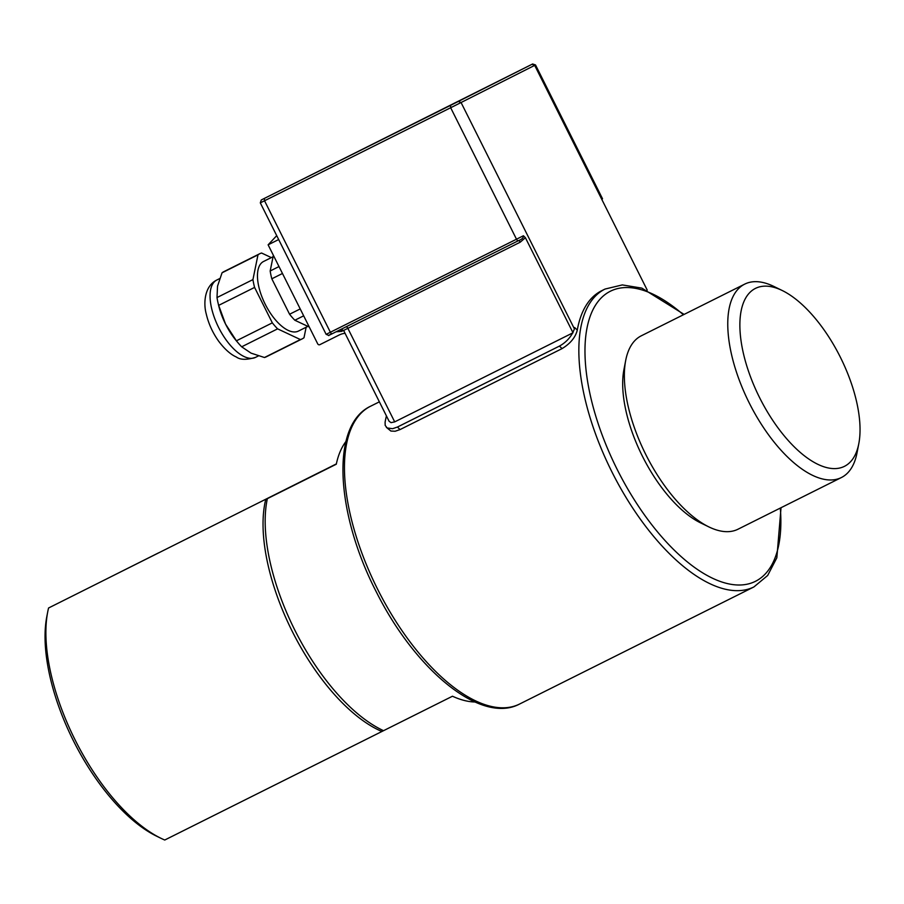 <?xml version="1.0" encoding="UTF-8"?>
<svg xmlns="http://www.w3.org/2000/svg" width="904" height="904" viewBox="0 0 904 904"><rect width="100%" height="100%" fill="white"/><g stroke="black" fill="none" stroke-linecap="round" stroke-linejoin="round"><path stroke-width="1.36" d="M99.576 582.458L158.584 552.841L99.576 582.458M238.012 342.774L236.667 341.181A43.245 19.639 -116.6 0 1 225.548 324.084A43.245 19.639 -116.6 0 1 218.485 304.795L218.011 302.75A47.573 21.594 63.4 0 0 218.666 305.371L225.548 324.084L236.407 340.808A47.573 21.594 63.4 0 0 238.012 342.774A47.573 21.594 63.4 0 0 241.673 346.808L251.075 353.148L264.465 357.509A47.573 21.594 63.4 0 0 266.33 356.797L302.252 338.842A47.573 21.594 -116.6 0 1 300.388 339.554L264.465 357.509M300.388 339.554L277.607 328.853A47.573 21.594 -116.6 0 1 272.33 322.852L254.589 287.415A47.573 21.594 -116.6 0 1 252.939 279.596L257.979 254.849A47.573 21.594 -116.6 0 1 259.719 253.742L223.796 271.686A47.573 21.594 63.4 0 0 222.045 272.805L217.536 286.172L217.005 297.552A47.573 21.594 63.4 0 0 218.011 302.75M254.589 287.415L218.666 305.371M252.939 279.596L217.005 297.552M257.979 254.849L222.045 272.805M277.607 328.853L241.673 346.808M272.33 322.852L236.407 340.808M306.14 327.237L304.004 337.723A47.573 21.594 -116.6 0 1 302.252 338.842M259.719 253.742A47.573 21.594 -116.6 0 1 261.595 253.03L271.336 257.606M273.076 256.736L263.584 261.471A38.917 17.673 63.4 0 0 263.561 261.482A38.917 17.673 63.4 0 0 265.2 304.219A38.917 17.673 63.4 0 0 298.388 331.101L307.88 326.367M273.37 255.301L270.172 270.985A47.573 21.594 63.4 0 0 271.822 278.805L289.574 314.242A47.573 21.594 63.4 0 0 294.84 320.242L309.281 327.022M279.008 266.567L270.172 270.985M282.466 273.483L271.822 278.805M300.218 308.919L289.574 314.242M303.676 315.824L294.84 320.242M379.375 401.839L370.651 406.19A166.505 75.586 -116.6 0 0 377.465 588.922A166.505 75.586 -116.6 0 0 519.517 704.069L753.913 586.933A166.505 75.586 63.4 0 1 611.861 471.786A166.505 75.586 63.4 0 1 605.036 289.054L601.589 290.772A166.505 75.586 63.4 0 0 577.283 330.084C575.452 337.407 570.367 343.576 562.051 348.616L400.043 429.581L397.444 427.038L392.551 428.699L387.138 427.954L385.183 425.366L385.093 422.27A170.833 77.552 -116.6 0 1 386.426 415.919M397.444 427.038L559.452 346.074L562.051 348.616M394.698 421.885L347.848 328.333L343.622 330.435L389.104 421.264L391.048 422.643L394.698 421.885L572.65 332.954C569.543 338.582 565.147 342.955 559.452 346.074M400.043 429.581L395.15 431.253L390.89 431.038L386.358 427.343M572.65 332.954L574.435 328.92A170.833 77.552 -116.6 0 1 574.661 327.531L577.283 330.084M450.565 105.361L261.267 199.965L532.625 63.981L450.565 105.361L450.667 107.734L461.063 102.525L535.518 64.952L532.625 63.981M326.141 334.344L330.367 332.243L264.533 200.767L450.667 107.734L516.5 239.221A2.158 0.983 63.4 0 0 518.342 240.713L332.209 333.734L518.342 240.713C521.97 239.323 523.665 237.673 523.416 235.752L330.367 332.243A2.158 0.983 63.4 0 0 332.209 333.734L332.209 333.734C325.96 335.859 331.531 336.367 326.141 334.344L260.307 202.869L264.533 200.767L264.443 198.383M278.669 239.549L268.115 244.826L317.688 343.814A1.729 1.537 63.2 0 0 319.846 344.673L339.147 335.022A21.628 19.267 -116.8 0 1 345.057 333.305M268.115 244.826L276.714 235.65M573.012 332.774L525.405 237.718L523.416 235.752M340.017 329.836A2.158 0.983 -116.6 0 1 341.622 331.372L343.588 330.389M602.539 198.801L535.518 64.952M625.692 360.47L623.918 369.679A99.474 45.155 63.4 0 0 622.946 390.878A99.474 45.155 63.4 0 0 700.442 522.794L708.872 526.908A108.118 49.087 -116.6 0 1 624.641 383.511A108.118 49.087 -116.6 0 1 625.692 360.47A108.118 49.087 -116.6 0 1 641.32 335.791L744.726 284.116A108.118 49.087 63.4 0 0 728.048 331.836A108.118 49.087 63.4 0 0 772.4 439.943A108.118 49.087 63.4 0 0 841.398 477.538A108.118 49.087 63.4 0 0 857.026 452.859L858.8 443.661A99.474 45.155 -116.6 0 1 796.673 449.186A99.474 45.155 -116.6 0 1 740.139 332.31A99.474 45.155 -116.6 0 1 782.276 290.534A99.474 45.155 -116.6 0 1 858.8 443.661M48.567 607.996L321.813 471.165L48.567 607.996A147.047 66.76 -116.6 0 0 47.72 611.884A147.047 66.76 -116.6 0 0 160.844 838.234A147.047 66.76 -116.6 0 0 164.754 840.019L452.475 696.227A149.205 67.732 63.4 0 0 474.984 702.001M47.72 611.884L46.827 616.494A142.719 64.794 63.4 0 0 156.629 836.189L160.844 838.234M382.358 730.138L381.906 731.494A147.047 66.76 63.4 0 1 292.263 631.399A147.047 66.76 63.4 0 1 265.719 499.471L267.098 499.923M345.938 441.491A149.205 67.732 63.4 0 0 336.288 464.215L267.347 498.669L336.356 463.888M383.533 730.681A149.205 67.732 -116.6 0 1 294.828 630.122A149.205 67.732 -116.6 0 1 267.347 498.669M841.398 477.538L737.992 529.224A108.118 49.087 -116.6 0 1 708.872 526.908M782.276 290.534L773.847 286.432A108.118 49.087 63.4 0 0 744.726 284.116M244.182 356.594A43.245 19.639 -116.6 0 1 214.225 317.18A43.245 19.639 -116.6 0 1 216.847 280.003C203.728 286.444 203.615 304.693 206.225 313.835C208.474 323.564 212.598 332.649 218.576 341.091C226.746 352.029 233.368 355.735 236.272 356.967C240.227 359.916 246.645 360.052 255.516 357.374A43.245 19.639 -116.6 0 1 244.182 356.594M574.435 328.92L461.063 102.525L458.373 101.451M647.23 290.116L534.682 65.37L531.993 64.308M346.006 326.841A2.158 0.983 63.4 0 1 347.848 328.333L520.195 242.204L525.405 237.707M520.195 242.204A2.158 0.983 63.4 0 0 518.342 240.713L518.602 240.577M336.107 331.791L341.622 331.372M329.677 334.988L332.209 333.734M780.31 508.071A162.178 73.631 -116.6 0 1 689.718 563.802A162.178 73.631 -116.6 0 1 585.024 355.001A162.178 73.631 -116.6 0 1 683.39 314.773M219.728 278.556L216.847 280.003M258.42 355.916L255.516 357.374M261.267 199.965L260.307 202.869M343.622 330.435L340.785 329.44M605.036 289.054L622.325 284.918L641.84 288.116L684.113 314.411M753.913 586.933L767.665 575.486L776.841 557.791L781.033 507.709M519.517 704.069C481.075 724.567 415.671 670.35 376.719 592.685C335.655 513.675 330.163 424.993 370.651 406.19"/></g></svg>
